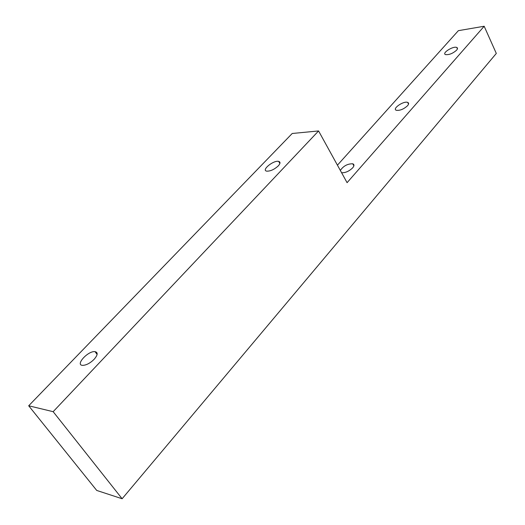 <?xml version="1.0" encoding="UTF-8"?>
<svg xmlns="http://www.w3.org/2000/svg" width="525" height="525" viewBox="0 0 525 525"><rect width="100%" height="100%" fill="white"/><g stroke="black" fill="none" stroke-linecap="round" stroke-linejoin="round"><path stroke-width="0.79" d="M278.283 165.88C274.28 169.516 270.428 171.268 266.733 171.157C260.997 170.244 273.545 160.007 278.67 161.378C280.553 161.956 280.422 163.459 278.283 165.88M94.113 359.336C90.031 363.28 86.172 365.288 82.537 365.367C74.957 364.987 88.174 350.608 95.038 351.645C98.136 352.419 97.827 354.985 94.113 359.336M340.338 170.435C343.402 165.952 347.543 163.734 352.761 163.793C354.382 164.45 354.342 165.808 352.642 167.882C348.987 171.34 345.306 172.948 341.591 172.718M407.538 105.722C403.732 109.174 400.004 110.703 396.362 110.303C391.722 108.918 403.6 100.643 407.682 102.401C408.962 102.966 408.909 104.068 407.538 105.722M456.606 50.17C452.793 53.511 449.098 54.987 445.522 54.593C441.459 53.222 453.246 45.747 456.77 47.46C457.774 47.933 457.721 48.838 456.606 50.17M484.175 26.25L347.077 182.674L318.577 130.948L53.156 411.685L122.128 498.75L496.309 53.438L484.175 26.25L458.371 30.667L337.437 165.172M318.577 130.948L292.208 133.488L28.691 405.779L53.156 411.685M122.128 498.75L96.731 490.442L28.691 405.779M278.67 161.378L279.884 163.478M95.038 351.645L97.112 354.441M352.761 163.793L353.876 165.841M407.682 102.401L408.535 104.101M456.77 47.46L457.419 48.858"/></g></svg>
